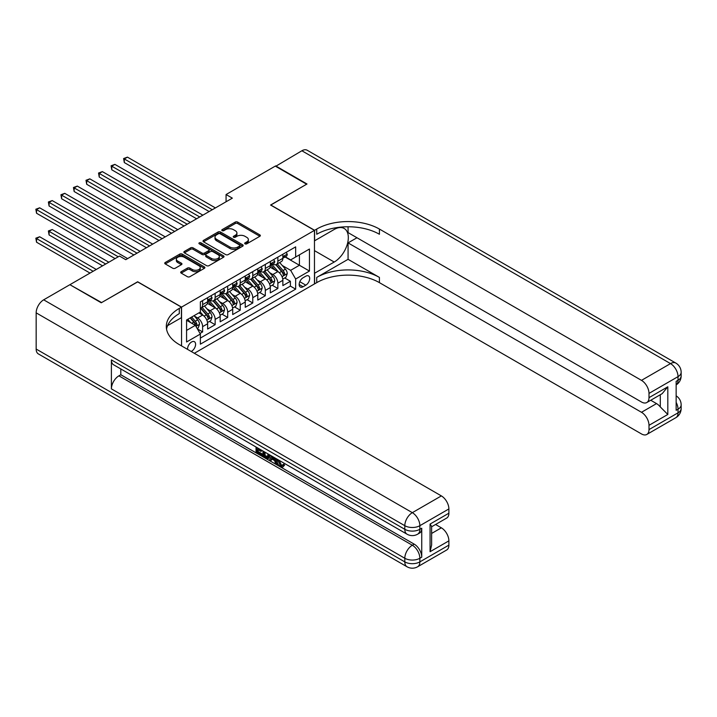 <?xml version="1.0" encoding="UTF-8"?>
<svg xmlns="http://www.w3.org/2000/svg" width="717" height="717" viewBox="0 0 717 717"><rect width="100%" height="100%" fill="white"/><g stroke="black" fill="none" stroke-linecap="round" stroke-linejoin="round"><path stroke-width="1.08" d="M245.035 243.852A1.219 0.699 0 0 0 246.756 243.852L259.832 236.296A1.739 1.004 0 0 0 260.343 235.588A1.739 1.004 0 0 0 259.832 234.88L237.685 222.091A1.739 1.004 0 0 0 235.221 222.091L222.145 229.637A1.219 0.699 0 0 0 221.786 230.139A1.219 0.699 0 0 0 222.145 230.632A1.219 0.699 0 0 0 223.865 230.632L225.559 229.655A5.566 3.218 0 0 1 233.437 229.655L235.284 230.722A5.566 3.218 0 0 1 236.915 232.998A5.566 3.218 0 0 1 235.284 235.266L233.59 236.243A1.219 0.699 0 0 0 233.231 236.744A1.219 0.699 0 0 0 233.59 237.237A1.219 0.699 0 0 0 235.31 237.237L237.004 236.26A5.566 3.218 0 0 1 244.882 236.26L246.729 237.327A5.566 3.218 0 0 1 248.36 239.603A5.566 3.218 0 0 1 246.729 241.88L245.035 242.857A1.219 0.699 0 0 0 244.676 243.35A1.219 0.699 0 0 0 245.035 243.852L245.035 242.857M191.188 351.464A5.673 3.28 120 0 0 191.582 351.258A5.673 3.28 120 0 0 195.293 346.257A5.673 3.28 120 0 0 194.424 341.713A5.673 3.28 120 0 0 191.582 341.991A5.673 3.28 120 0 0 187.594 349.385M181.186 271.689A1.739 1.004 0 0 0 180.675 272.397A1.739 1.004 0 0 0 181.186 273.105L187.406 276.699A1.739 1.004 0 0 0 189.862 276.699L204.39 268.31A1.739 1.004 0 0 0 204.901 267.602A1.739 1.004 0 0 0 204.39 266.894L182.235 254.096A1.739 1.004 0 0 0 179.77 254.096L165.251 262.485A1.739 1.004 0 0 0 164.74 263.193A1.739 1.004 0 0 0 165.251 263.91L172.761 268.239A1.739 1.004 0 0 0 175.217 268.239L181.437 264.654A1.739 1.004 0 0 0 181.948 263.946A1.739 1.004 0 0 0 181.437 263.229L177.708 261.078A4.66 2.689 0 0 1 176.346 259.178A4.66 2.689 0 0 1 179.223 256.695A4.66 2.689 0 0 1 184.296 257.278L198.878 265.702A4.66 2.689 0 0 1 200.249 267.602A4.66 2.689 0 0 1 197.372 270.085A4.66 2.689 0 0 1 192.299 269.502L189.862 268.095A1.739 1.004 0 0 0 187.406 268.095L181.186 271.689L181.186 273.105M137.664 281.906L101.617 302.574L70.266 284.909M137.664 281.763L181.553 307.1L314.467 230.363L314.467 283.932L194.343 353.284M70.266 284.479L119.488 256.068L125.753 259.679L232.335 198.152L226.07 194.531L275.283 166.111L306.625 184.215L270.578 205.026L314.467 230.363M225.685 254.598A1.739 1.004 0 0 0 228.14 254.598L242.669 246.209A1.739 1.004 0 0 0 243.18 245.501A1.739 1.004 0 0 0 242.669 244.793L220.513 232.003A1.739 1.004 0 0 0 218.049 232.003L203.529 240.383A1.739 1.004 0 0 0 203.019 241.1A1.739 1.004 0 0 0 203.529 241.808L225.685 254.598M199.765 244.112A1.219 0.699 0 0 1 201.002 244.282L223.507 257.278L209.005 265.648A1.739 1.004 0 0 1 206.541 265.648L184.386 252.859L190.605 249.292L190.605 247.849L184.386 251.434A1.739 1.004 0 0 0 183.875 252.142A1.739 1.004 0 0 0 184.386 252.859L184.386 251.434M190.605 249.292A1.739 1.004 0 0 1 193.061 249.292L193.061 247.849A1.739 1.004 0 0 0 190.605 247.849M193.061 247.849L202.051 253.038A1.739 1.004 0 0 0 204.515 253.038L208.638 250.654A1.739 1.004 0 0 0 209.149 249.946A1.739 1.004 0 0 0 208.638 249.229L199.281 243.834A1.219 0.699 0 0 1 198.923 243.332A1.219 0.699 0 0 1 199.676 242.687A1.219 0.699 0 0 1 201.002 242.839L223.525 255.844A1.739 1.004 0 0 1 224.036 256.552A1.739 1.004 0 0 1 223.525 257.26L223.525 255.844M200.016 333.432L202.615 331.935L197.417 328.924M194.45 316.143L197.605 317.963A7.089 4.096 60 0 1 202.615 326.647L207.634 323.752L207.634 329.04L215.154 324.693L209.454 321.395M206.998 308.902L210.144 310.721A7.089 4.096 60 0 1 215.154 319.406L220.173 316.511L220.173 321.799L227.692 317.452L221.992 314.163M219.536 301.66L222.682 303.479A7.089 4.096 60 0 1 227.692 312.173L232.711 309.269L232.711 314.557L240.231 310.21L234.531 306.921M232.075 294.427L235.221 296.238A7.089 4.096 60 0 1 240.231 304.931L245.25 302.036L245.25 307.315L252.778 302.977L247.069 299.679M244.614 287.185L247.759 289.005A7.089 4.096 60 0 1 252.778 297.689L257.788 294.795L257.788 300.082L265.317 295.736L259.608 292.437M257.152 279.944L260.298 281.763A7.089 4.096 60 0 1 265.317 290.448L270.327 287.553L270.327 292.841L277.855 288.494L277.855 283.215A7.089 4.096 -120 0 0 272.836 274.521L269.691 272.702M272.146 285.205L277.855 288.494M207.634 323.752A7.089 4.096 -120 0 0 202.615 315.068L198.86 312.89M220.173 316.511A7.089 4.096 -120 0 0 215.154 307.826L207.401 303.345M232.711 309.269A7.089 4.096 -120 0 0 227.692 300.584L219.94 296.112M245.25 302.036A7.089 4.096 -120 0 0 240.231 293.343L232.478 288.87M257.788 294.795A7.089 4.096 -120 0 0 252.778 286.11L245.017 281.629M270.327 287.553A7.089 4.096 -120 0 0 265.317 278.868L257.555 274.387M305.818 276.188L303.058 277.784A5.494 3.173 120 0 0 299.464 282.623A5.494 3.173 120 0 0 300.306 287.033A5.494 3.173 120 0 0 303.058 286.755L305.818 285.169A5.494 3.173 120 0 0 309.403 280.32A5.494 3.173 120 0 0 308.561 275.92A5.494 3.173 120 0 0 305.818 276.188M181.553 345.908L181.553 307.1M186.572 330.412L195.347 325.348L200.366 334.032L200.366 344.169L295.655 289.148L295.655 279.012L290.645 270.327L282.229 265.469M200.366 334.032L186.572 341.991L186.572 319.988L200.366 312.02L200.366 301.884L295.655 246.872L295.655 257.009L309.448 249.041L309.448 271.053L295.655 279.012M210.072 300.262L210.144 300.298A7.089 4.096 60 0 0 213.684 300.647L218.703 297.752A7.089 4.096 -120 0 0 220.173 294.508L220.173 290.448M222.62 293.02L222.682 293.056A7.089 4.096 60 0 0 226.231 293.405L231.241 290.51A7.089 4.096 -120 0 0 232.711 287.266L232.711 283.215M235.158 285.778L235.221 285.814A7.089 4.096 60 0 0 238.77 286.173L243.78 283.269A7.089 4.096 -120 0 0 245.25 280.024L245.25 275.973M247.697 278.537L247.759 278.581A7.089 4.096 60 0 0 251.308 278.931L256.319 276.036A7.089 4.096 -120 0 0 257.788 272.783L257.788 268.732M260.235 271.304L260.298 271.34A7.089 4.096 60 0 0 263.847 271.689L268.857 268.794A7.089 4.096 -120 0 0 270.327 265.55L270.327 261.49M200.366 338.083L290.394 286.11L290.394 281.261L282.865 285.599L282.865 280.311A7.089 4.096 -120 0 0 277.855 271.626L270.094 267.154M272.774 264.062L272.836 264.098A7.089 4.096 -120 0 0 276.386 264.448A7.089 4.096 -120 0 0 277.855 261.203L277.855 257.152M276.386 264.448L281.396 261.553A7.089 4.096 -120 0 0 282.865 258.308L282.865 254.257M202.615 300.584L202.615 304.635A7.089 4.096 60 0 1 201.145 307.889A7.089 4.096 60 0 1 200.366 308.176M201.145 307.889L206.164 304.994A7.089 4.096 -120 0 0 207.634 301.74L207.634 297.689M215.154 293.343L215.154 297.403A7.089 4.096 60 0 1 213.684 300.647M227.692 286.11L227.692 290.161A7.089 4.096 60 0 1 226.231 293.405M240.231 278.868L240.231 282.919A7.089 4.096 60 0 1 238.77 286.173M252.778 271.626L252.778 275.687A7.089 4.096 60 0 1 251.308 278.931M265.317 264.385L265.317 268.445A7.089 4.096 60 0 1 263.847 271.689M265.317 290.448L265.317 295.736M252.778 297.689L252.778 302.977M240.231 304.931L240.231 310.21M227.692 312.173L227.692 317.452M215.154 319.406L215.154 324.693M202.615 326.647L202.615 331.935M195.347 325.348L186.572 320.275M290.645 270.327L299.419 265.254L299.419 254.831L309.448 249.041M285.061 256.964L309.448 271.053M285.312 256.82L290.645 259.904L295.655 257.009M226.07 194.531L226.07 201.773M284.685 277.963L290.394 281.261M290.394 286.11L295.655 289.148M245.519 244.022L246.729 243.323A5.566 3.218 0 0 0 248.36 241.055L248.36 239.603M236.915 232.998L236.915 234.441A5.566 3.218 0 0 1 235.284 236.718L234.074 237.417M259.832 234.88L259.832 236.296L237.685 223.534A1.739 1.004 0 0 0 235.221 223.534L222.629 230.802M242.642 246.227L220.513 233.446A1.739 1.004 0 0 0 218.049 233.446L203.547 241.817L203.529 240.383M239.586 246.003A1.219 0.699 0 0 0 239.944 245.501A1.219 0.699 0 0 0 239.586 245.008L220.146 233.778A1.219 0.699 0 0 0 218.416 233.778L216.633 234.809A5.566 3.218 0 0 0 215.001 237.085A5.566 3.218 0 0 0 216.633 239.353L229.924 247.033A5.566 3.218 0 0 0 237.802 247.033L239.586 246.003L239.586 247.446A1.219 0.699 0 0 0 239.944 246.953L239.944 245.501M215.001 237.085L215.001 238.528A5.566 3.218 0 0 0 216.633 240.804L216.633 239.353M239.586 247.446L237.802 248.476A5.566 3.218 0 0 1 229.924 248.476L216.633 240.804M193.061 249.292L202.051 254.481A1.739 1.004 0 0 0 204.515 254.481L208.638 252.097A1.739 1.004 0 0 0 209.149 251.389L209.149 249.946M211.372 258.416A4.66 2.689 0 0 0 216.444 258.998A4.66 2.689 0 0 0 219.321 256.516A4.66 2.689 0 0 0 217.959 254.616L212.824 251.649A1.739 1.004 0 0 0 210.359 251.649L206.236 254.033A1.739 1.004 0 0 0 205.725 254.741A1.739 1.004 0 0 0 206.236 255.449L211.372 258.416L211.372 259.868A4.66 2.689 0 0 0 216.444 260.45A4.66 2.689 0 0 0 219.321 257.968L219.321 256.516M205.725 254.741L205.725 256.184A1.739 1.004 0 0 0 206.236 256.901L206.236 255.449M211.372 259.868L206.236 256.901M200.249 267.602L200.249 269.045A4.66 2.689 0 0 1 197.372 271.537A4.66 2.689 0 0 1 192.299 270.954L189.862 269.547A1.739 1.004 0 0 0 187.406 269.547L181.213 273.123M176.346 259.178L176.346 260.63A4.66 2.689 0 0 0 177.708 262.53L177.708 261.078M181.41 264.663L177.708 262.53M204.363 268.328L182.235 255.548A1.739 1.004 0 0 0 179.77 255.548L165.269 263.919L165.251 262.485M282.767 279.074L286.002 277.201L287.257 273.58A4.696 2.716 -120 0 0 285.429 269.171L279.693 262.539M278.546 272.084L272.003 264.51M274.826 269.879L271.026 265.478A11.257 6.498 -120 0 0 270.676 265.084M124.31 191.529L184.063 226.016L99.233 177.045L99.233 173.424L102.37 171.614L190.328 222.404M275.74 264.707L281.539 271.411A4.696 2.716 60 0 1 283.215 274.656C283.923 275.597 284.425 275.31 284.721 273.786A4.696 2.716 -120 0 0 283.045 270.542L277.318 263.91M276.081 264.6L282.31 271.806A2.393 1.38 60 0 1 282.919 272.738L284.721 273.786M283.215 274.656L283.556 275.211M286.191 252.339L287.257 254.185A4.696 2.716 60 0 1 286.28 256.256L283.905 257.636A4.696 2.716 -120 0 0 284.721 256.552L284.622 256.139M212.277 209.731L124.31 158.95L127.447 157.14L215.405 207.921M283.027 257.86L283.045 257.86A4.696 2.716 -120 0 0 283.905 257.636M284.111 256.202L284.721 256.552L283.215 257.421A4.696 2.716 60 0 1 282.865 258.093M209.14 211.542L124.31 162.571L124.31 158.95L123.62 158.547L127.447 157.14M124.31 162.571L123.62 158.547M275.66 166.335L301.866 150.767L670.512 363.6A10.638 6.139 120 0 1 675.826 363.08A10.638 10.638 0 0 1 681.15 372.293A10.638 6.139 180 0 1 678.031 376.631L649.002 393.391A10.638 6.139 -120 0 0 641.482 380.36L670.512 363.6A10.638 6.139 60 0 1 678.031 376.631L678.031 380.252L676.149 381.336L676.149 410.294L678.031 409.21L678.031 412.831A10.638 6.139 60 0 1 675.826 417.706L646.806 434.457A10.638 6.139 -120 0 0 649.002 429.591L678.031 412.831A10.638 6.139 0 0 0 681.15 408.484A10.638 10.638 0 0 1 675.826 417.706M275.66 165.896L307.001 184L270.703 205.098M314.467 273.294L334.212 262.037A19.951 11.517 120 0 0 347.243 244.461A19.951 11.517 120 0 0 344.187 228.472A19.951 11.517 120 0 0 334.212 229.458L314.593 240.787L314.593 230.291L316.726 229.064A44.329 25.597 180 0 1 379.418 229.064L641.482 380.36M314.593 273.365L314.593 283.86L316.726 282.632A44.329 25.597 180 0 1 379.418 282.632L641.482 433.937A10.638 6.139 -120 0 0 646.806 434.457M348.068 259.321L316.726 277.416A44.329 25.597 180 0 1 379.418 277.416L348.068 259.321L348.068 242.893L356.976 237.748M348.068 226.778L348.068 232.613L641.482 402.004A10.638 6.139 -120 0 0 646.806 402.533A10.638 6.139 -120 0 0 649.002 397.666L667.814 386.804L667.814 414.462L660.294 406.933L660.294 394.744M667.814 414.462L649.002 425.315L649.002 429.591M649.002 425.315A10.638 6.139 -120 0 0 641.482 412.284L656.53 403.599A10.638 6.139 60 0 1 660.294 406.933M348.068 242.893L641.482 412.284M301.866 150.767A10.638 6.139 -60 0 1 307.181 150.238L675.826 363.08M270.703 204.954L314.593 230.291M649.002 393.391L649.002 397.666M650.74 400.256L656.53 403.599M316.726 229.064L316.726 234.271A44.329 25.597 180 0 1 379.418 234.271L379.418 229.064M646.806 402.533L662.185 393.651L667.814 386.804M279.128 460.305L281.458 465.163L282.337 465.476M278.223 459.83L278.124 460.879L280.455 465.745L281.915 465.925L283.565 464.213L284.631 465.109L282.74 467.09L280.553 466.803C278.241 465.234 277.085 463.057 277.067 460.269L277.147 459.203M272.093 459.14L270.605 460.95L269.475 460.296L271.376 455.878M276.153 458.629L277.649 463.863L276.645 464.437L275.525 463.791L274.665 460.619L271.456 458.772L270.605 460.95M258.102 449.72L258.102 451.576L262.539 454.13L262.539 455.134L261.535 455.716L256.041 452.544L256.041 447.023M262.055 450.491L261.051 451.432L257.098 449.147L257.098 452.149L258.102 451.576M111.395 359.907L404.809 529.307A10.638 6.139 120 0 0 407.014 534.183L113.6 364.783A10.638 6.139 -60 0 1 111.395 359.907L111.395 388.865A10.638 6.139 -60 0 1 118.923 375.842L120.806 374.749L414.211 544.149A10.638 6.139 60 0 1 421.739 557.181L421.739 528.223A10.638 6.139 60 0 1 419.535 533.098L417.652 534.183A10.638 6.139 -120 0 0 419.857 529.307L421.739 528.223M120.806 374.749L120.806 368.941M270.157 455.17L269.117 458.02L268.113 458.593L265.675 458.109L262.987 456.55L262.987 451.029M101.24 302.789L137.539 281.835L181.428 307.172L179.295 308.4A44.329 25.597 -0 0 0 166.308 326.504A44.329 25.597 -0 0 0 179.295 344.599L441.358 495.904A10.638 6.139 60 0 1 448.887 508.936L419.857 525.695L419.857 529.307A10.638 6.139 -0 0 1 404.809 529.307L404.809 525.695L36.164 312.854A10.638 6.139 -60 0 1 43.683 299.823L69.89 284.694L101.24 302.789M181.428 307.172L181.428 317.667L167.563 325.67M430.075 524.064L431.634 526.421L431.634 545.019L430.075 551.714L430.075 524.064L448.887 513.202L448.887 508.936M448.887 513.202A10.638 6.139 60 0 1 446.682 518.077L431.634 526.762M36.164 349.054L404.809 561.886A10.638 6.139 120 0 0 407.014 566.762L38.368 353.92A10.638 6.139 -60 0 1 36.164 349.054L36.164 312.854M435.577 524.486L441.358 527.829A10.638 6.139 60 0 1 448.887 540.86L430.075 551.714M421.739 557.181L419.857 558.265L419.857 561.886L448.887 545.126L448.887 540.86M448.887 545.126A10.638 6.139 60 0 1 446.682 550.002L417.652 566.762A10.638 6.139 -120 0 0 419.857 561.886A10.638 6.139 -0 0 1 404.809 561.886L404.809 558.265L111.395 388.865M179.295 308.4L179.295 313.616A44.329 25.597 -0 0 0 166.541 329.112M257.098 452.149L261.535 454.712L262.539 454.13M261.535 454.712L261.535 455.716M257.098 447.632L261.051 450.428L261.499 450.168M261.051 450.428L261.051 451.432M257.098 448.143L257.546 447.883M269.081 454.542L268.113 458.593M264.044 451.638L264.044 456.164L265.595 457.061L267.369 457.464L268.015 453.933M269.153 455.725L270.139 455.161M265.048 452.221L265.048 455.582L268.373 456.89M264.044 456.164L265.048 455.582M265.595 457.061L266.599 456.478M274.745 457.822L276.645 464.437M272.37 456.451L271.779 457.957L274.351 459.436L273.76 457.249M273.007 456.81L272.783 457.374L273.975 458.064M271.779 457.957L272.783 457.374M280.455 465.745L281.458 465.163M278.124 460.879L279.092 460.323M282.561 464.786L283.627 465.692L284.631 465.109M283.627 465.692L282.74 467.09M270.219 286.316L273.464 284.443L274.719 280.822A4.696 2.716 -120 0 0 272.89 276.412L267.154 269.78M266.007 279.325L259.464 271.743M262.288 277.12L258.487 272.72A11.257 6.498 -120 0 0 258.138 272.326M111.771 198.761L171.524 233.258L86.694 184.287L86.694 180.666L89.831 178.856L177.789 229.637M263.202 271.949L269 278.653A4.696 2.716 60 0 1 270.676 281.889C271.385 282.839 271.886 282.543 272.182 281.019A4.696 2.716 -120 0 0 270.506 277.784L264.779 271.151M263.542 271.833L269.771 279.047A2.393 1.38 60 0 1 270.372 279.98L272.182 281.019M270.676 281.889L271.017 282.444M257.681 293.549L260.925 291.685L262.18 288.064A4.696 2.716 -120 0 0 260.352 283.645L254.616 277.013M253.468 286.567L246.926 278.985M249.749 284.362L245.949 279.962A11.257 6.498 -120 0 0 245.599 279.567M99.233 206.003L158.986 240.5L74.156 191.529L74.156 187.908L77.293 186.097L165.251 236.879M250.663 279.182L256.462 285.895A4.696 2.716 60 0 1 258.138 289.13C258.846 290.071 259.348 289.785 259.644 288.261A4.696 2.716 -120 0 0 257.968 285.025L252.241 278.393M251.004 279.074L257.233 286.28A2.393 1.38 60 0 1 257.833 287.221L259.644 288.261M258.138 289.13L258.478 289.686M245.142 300.79L248.387 298.917L249.641 295.296A4.696 2.716 -120 0 0 247.813 290.887L242.077 284.255M240.93 293.809L234.387 286.226M237.202 291.595L233.401 287.194A11.257 6.498 -120 0 0 233.061 286.809M86.694 213.245L146.447 247.741L61.617 198.761L61.617 195.141L64.754 193.339L152.712 244.121M238.125 286.424L243.923 293.136A4.696 2.716 60 0 1 245.599 296.372C246.307 297.313 246.809 297.026 247.105 295.503A4.696 2.716 -120 0 0 245.429 292.267L239.702 285.635M238.465 286.316L244.694 293.522A2.393 1.38 60 0 1 245.295 294.463L247.105 295.503M245.599 296.372L245.94 296.928M232.604 308.032L235.848 306.159L237.103 302.538A4.696 2.716 -120 0 0 235.275 298.129L229.539 291.496M228.391 301.041L221.849 293.459M224.663 298.837L220.863 294.436A11.257 6.498 -120 0 0 220.513 294.042M74.156 220.486L133.909 254.974L49.079 206.003L49.079 202.382L52.216 200.572L140.173 251.362M225.586 293.665L231.385 300.369A4.696 2.716 60 0 1 233.061 303.605C233.769 304.555 234.262 304.268 234.567 302.744A4.696 2.716 -120 0 0 232.891 299.5L227.155 292.868M225.927 293.549L232.156 300.764A2.393 1.38 60 0 1 232.756 301.696L234.567 302.744M233.061 303.605L233.401 304.169M273.652 259.572L274.719 261.418A4.696 2.716 60 0 1 273.742 263.498L271.358 264.878A4.696 2.716 -120 0 0 272.182 263.793L272.084 263.372M199.738 216.973L111.771 166.192L114.908 164.381L202.866 215.163M270.488 265.093L270.506 265.093A4.696 2.716 -120 0 0 271.358 264.878M271.573 263.444L272.182 263.793L270.676 264.663A4.696 2.716 60 0 1 270.327 265.326M196.601 218.784L111.771 169.804L111.771 166.192L111.081 165.788L114.908 164.381M111.771 169.804L111.081 165.788M261.113 266.814L262.18 268.66A4.696 2.716 60 0 1 261.203 270.739L258.819 272.11A4.696 2.716 -120 0 0 259.644 271.035L259.545 270.614M187.2 224.215L98.543 173.03L102.37 171.614M257.95 272.335L257.968 272.335A4.696 2.716 -120 0 0 258.819 272.11M259.034 270.685L259.644 271.035L258.138 271.904A4.696 2.716 60 0 1 257.788 272.568M99.233 177.045L98.543 173.03M248.575 274.055L249.641 275.902A4.696 2.716 60 0 1 248.665 277.981L246.281 279.352A4.696 2.716 -120 0 0 247.105 278.268L247.007 277.855M174.652 231.448L86.004 180.272L89.831 178.856M245.411 279.576L245.429 279.576A4.696 2.716 -120 0 0 246.281 279.352M246.496 277.918L247.105 278.268L245.599 279.137A4.696 2.716 60 0 1 245.25 279.809M86.694 184.287L86.004 180.272M236.036 281.288L237.103 283.134A4.696 2.716 60 0 1 236.126 285.214L233.742 286.594A4.696 2.716 -120 0 0 234.567 285.509L234.468 285.097M162.114 238.689L73.466 187.504L77.293 186.097M232.873 286.809L232.891 286.809A4.696 2.716 -120 0 0 233.742 286.594M233.957 285.16L234.567 285.509L233.061 286.379A4.696 2.716 60 0 1 232.711 287.051M74.156 191.529L73.466 187.504M220.065 315.274L223.31 313.401L224.564 309.78A4.696 2.716 -120 0 0 222.727 305.37L217 298.738M215.853 308.283L209.31 300.701M212.124 306.078L208.324 301.678A11.257 6.498 -120 0 0 207.975 301.283M61.617 227.719L115.096 258.595L36.54 213.245L36.54 209.624L39.677 207.813L127.635 258.595M213.048 300.898L218.846 307.611A4.696 2.716 60 0 1 220.522 310.846C221.221 311.796 221.723 311.501 222.028 309.977A4.696 2.716 -120 0 0 220.352 306.742L214.616 300.109M213.388 300.79L219.617 308.005A2.393 1.38 60 0 1 220.218 308.937L222.028 309.977M220.522 310.846L220.863 311.402M223.498 288.53L224.564 290.376A4.696 2.716 60 0 1 223.587 292.455L221.203 293.836A4.696 2.716 -120 0 0 222.028 292.751L221.929 292.33M149.575 245.931L60.927 194.746L64.754 193.339M220.334 294.051L220.352 294.051A4.696 2.716 -120 0 0 221.203 293.836M221.419 292.402L222.028 292.751L220.522 293.62A4.696 2.716 60 0 1 220.173 294.284M61.617 198.761L60.927 194.746M207.527 322.507L210.771 320.642L212.026 317.022A4.696 2.716 -120 0 0 210.189 312.603L204.462 305.971M203.314 315.525L200.312 312.047M199.586 313.311L199.102 312.746M108.823 262.216L52.216 229.53L49.079 231.34L49.079 234.961L102.558 265.837M200.509 308.14L206.308 314.853A4.696 2.716 60 0 1 207.984 318.088C208.683 319.029 209.185 318.742 209.489 317.219A4.696 2.716 -120 0 0 207.813 313.983L202.077 307.351M200.85 308.032L207.079 315.238A2.393 1.38 60 0 1 207.679 316.179L209.489 317.219M207.984 318.088L208.324 318.644M49.079 234.961L48.389 230.946L105.695 264.026M48.389 230.946L52.216 229.53M210.959 295.771L212.026 297.618A4.696 2.716 60 0 1 211.049 299.697L208.665 301.068A4.696 2.716 -120 0 0 209.489 299.993L209.382 299.572M137.037 253.164L48.389 201.988L52.216 200.572M207.787 301.292L207.813 301.292A4.696 2.716 -120 0 0 208.665 301.068M208.88 299.643L209.489 299.993L207.984 300.862A4.696 2.716 60 0 1 207.634 301.525M49.079 206.003L48.389 201.988M197.166 328.494L198.233 327.875L199.487 324.254A4.696 2.716 -120 0 0 197.65 319.845L194.047 315.668M190.677 322.65L187.773 319.289M187.047 320.553L186.572 319.997M96.284 269.458L39.677 236.771L36.54 238.582L36.54 242.203L90.019 273.078M190.157 317.918L193.769 322.085A4.696 2.716 60 0 1 195.445 325.33C196.144 326.271 196.646 325.984 196.942 324.46A4.696 2.716 -120 0 0 195.275 321.225L191.663 317.048M190.453 317.748L194.54 322.48A2.393 1.38 60 0 1 195.141 323.421L196.942 324.46M195.445 325.33L195.786 325.885M36.54 242.203L35.85 238.178L93.156 271.268M35.85 238.178L39.677 236.771M118.233 256.785L35.85 209.23L39.677 207.813M36.54 213.245L35.85 209.23M197.605 317.963L202.615 315.068M210.144 310.721L215.154 307.826M222.682 303.479L227.692 300.584M235.221 296.238L240.231 293.343M247.759 289.005L252.778 286.11M260.298 281.763L265.317 278.868M272.836 274.521L277.855 271.626M277.855 261.203L282.865 258.308M202.615 304.635L207.634 301.74M215.154 297.403L220.173 294.508M227.692 290.161L232.711 287.266M240.231 282.919L245.25 280.024M252.778 275.687L257.788 272.783M265.317 268.445L270.327 265.55M277.855 283.215L282.865 280.311M299.805 281.691L305.818 285.169M299.168 284.515L303.058 286.755M246.729 243.323L246.729 241.88M233.59 237.237L233.59 236.243M235.284 236.718L235.284 235.266M222.145 230.632L222.145 229.637M235.221 223.534L235.221 222.091M237.685 223.534L237.685 222.091M218.049 233.446L218.049 232.003M220.513 233.446L220.513 232.003M242.669 246.209L242.669 244.793M229.924 248.476L229.924 247.033M237.802 248.476L237.802 247.033M202.051 254.481L202.051 253.038M204.515 254.481L204.515 253.038M208.638 252.097L208.638 250.654M201.002 244.282L201.002 242.839M187.406 269.547L187.406 268.095M189.862 269.547L189.862 268.095M192.299 270.954L192.299 269.502M181.437 264.654L181.437 263.229M179.77 255.548L179.77 254.096M182.235 255.548L182.235 254.096M204.39 268.31L204.39 266.894M282.05 276.663L287.221 273.67M283.045 270.542L285.429 269.171M279.298 272.711L281.539 271.411M287.221 254.123L282.865 256.641M316.726 277.416L316.726 282.632M379.418 277.416L379.418 282.632M676.149 402.38A10.638 6.139 60 0 1 678.031 409.21A10.638 6.139 180 0 0 681.15 404.872A10.638 10.638 0 0 0 676.149 395.847M676.149 384.93A10.638 10.638 0 0 0 681.15 375.914A10.638 6.139 0 0 1 678.031 380.252A10.638 6.139 60 0 1 676.149 384.912M314.467 250.636L334.212 262.037M43.683 299.823L412.329 512.664L441.358 495.904M118.923 375.842L412.329 545.234L414.211 544.149M431.634 533.439L441.358 527.829M412.329 512.664A10.638 6.139 120 0 0 404.809 525.695A10.638 6.139 180 0 0 419.857 525.695A10.638 6.139 -120 0 0 412.329 512.664M412.329 545.234A10.638 6.139 120 0 0 404.809 558.265A10.638 6.139 180 0 0 419.857 558.265A10.638 6.139 -120 0 0 412.329 545.234M269.502 283.905L274.683 280.912M270.506 277.784L272.89 276.412M266.76 279.944L269 278.653M256.964 291.147L262.144 288.153M257.968 285.025L260.352 283.645M254.221 287.185L256.462 285.895M244.425 298.38L249.606 295.395M245.429 292.267L247.813 290.887M241.683 294.427L243.923 293.136M231.887 305.621L237.067 302.628M232.891 299.5L235.275 298.129M229.144 301.669L231.385 300.369M274.683 261.364L270.327 263.883M262.144 268.606L257.788 271.125M249.606 275.848L245.25 278.357M237.067 283.081L232.711 285.599M219.348 312.863L224.529 309.869M220.352 306.742L222.727 305.37M216.606 308.902L218.846 307.611M224.529 290.322L220.173 292.841M206.81 320.096L211.99 317.111M207.813 313.983L210.189 312.603M204.067 316.143L206.308 314.853M211.99 297.564L207.634 300.082M195.938 326.378L199.451 324.353M195.275 321.225L197.65 319.845M191.735 323.259L193.769 322.085M681.15 404.872L681.15 408.484M681.15 372.293L681.15 375.914M407.014 534.183A10.638 10.638 0 0 0 417.652 534.183M407.014 566.762A10.638 10.638 0 0 0 417.652 566.762"/></g></svg>
